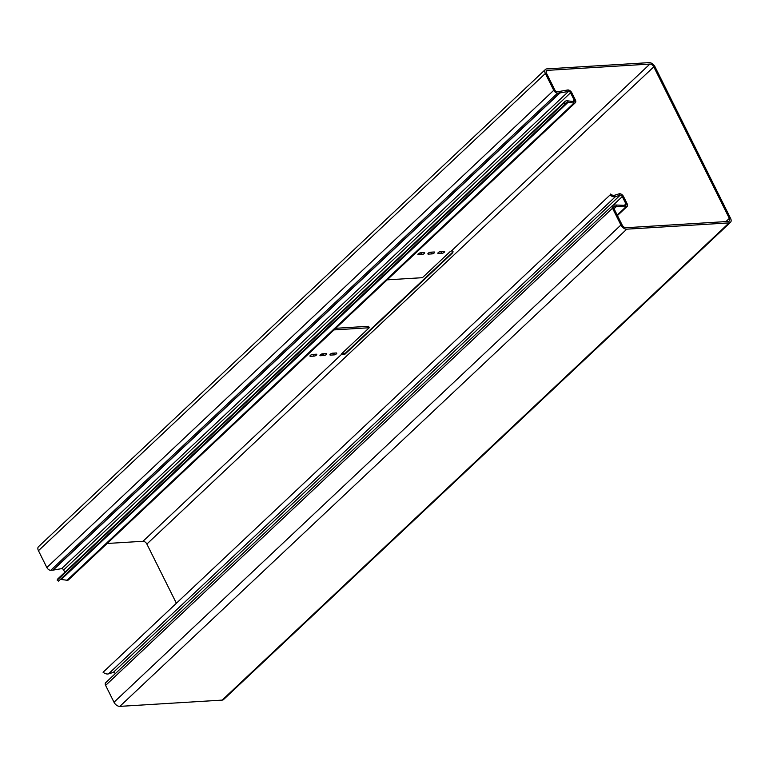 <?xml version="1.0" encoding="UTF-8"?>
<svg xmlns="http://www.w3.org/2000/svg" width="769" height="769" viewBox="0 0 769 769"><rect width="100%" height="100%" fill="white"/><g stroke="black" fill="none" stroke-linecap="round" stroke-linejoin="round"><path stroke-width="1.15" d="M434.312 252.866A1.74 0.625 153.5 0 0 434.658 252.165A1.74 0.625 153.5 0 0 434.11 251.992L430.457 252.213A1.74 0.625 153.5 0 0 428.641 252.905A1.74 0.625 153.5 0 0 427.881 253.943A1.74 0.625 153.5 0 0 428.429 254.126L432.082 253.895A1.74 0.625 153.5 0 0 434.312 252.866M424.325 253.482A1.74 0.625 153.5 0 0 424.671 252.78A1.74 0.625 153.5 0 0 424.123 252.597L420.47 252.828A1.74 0.625 153.5 0 0 418.653 253.52A1.74 0.625 153.5 0 0 417.894 254.558A1.74 0.625 153.5 0 0 418.442 254.731L422.094 254.51A1.74 0.625 153.5 0 0 424.325 253.482M336.38 353.855A1.74 0.625 153.5 0 0 336.726 353.154A1.74 0.625 153.5 0 0 336.178 352.971L332.525 353.192A1.74 0.625 153.5 0 0 330.718 353.894A1.74 0.625 153.5 0 0 329.949 354.932A1.74 0.625 153.5 0 0 330.497 355.105L334.15 354.884A1.74 0.625 153.5 0 0 336.38 353.855M444.299 252.251A1.74 0.625 153.5 0 0 444.645 251.55A1.74 0.625 153.5 0 0 444.098 251.376L440.445 251.598A1.74 0.625 153.5 0 0 438.638 252.299A1.74 0.625 153.5 0 0 437.869 253.328A1.74 0.625 153.5 0 0 438.417 253.51L442.069 253.289A1.74 0.625 153.5 0 0 444.299 252.251M316.405 355.076A1.74 0.625 153.5 0 0 316.751 354.374A1.74 0.625 153.5 0 0 316.203 354.201L312.541 354.422A1.74 0.625 153.5 0 0 310.734 355.115A1.74 0.625 153.5 0 0 309.974 356.153A1.74 0.625 153.5 0 0 310.522 356.326L314.175 356.105A1.74 0.625 153.5 0 0 316.405 355.076M326.392 354.461A1.74 0.625 153.5 0 0 326.738 353.759A1.74 0.625 153.5 0 0 326.191 353.586L322.538 353.807A1.74 0.625 153.5 0 0 320.721 354.509A1.74 0.625 153.5 0 0 319.962 355.538A1.74 0.625 153.5 0 0 320.51 355.72L324.162 355.489A1.74 0.625 153.5 0 0 326.392 354.461M564.879 101.537A6.969 4.201 46.7 0 1 567.637 100.826L568.147 102.267A5.229 3.143 46.7 0 0 566.071 102.806A5.229 3.143 46.7 0 0 565.475 103.892L58.569 581.095L57.175 580.182A6.969 4.201 -133.3 0 1 57.963 578.74L564.879 101.537A6.969 4.201 46.7 0 0 564.081 102.979L57.175 580.182M565.475 103.892L564.081 102.979M60.28 579.48A5.229 3.143 -133.3 0 1 61.241 579.47L67.066 580.259A3.489 2.096 46.7 0 0 68.451 579.903L575.356 102.7A3.489 2.096 -133.3 0 1 573.972 103.056L67.066 580.259M61.241 579.47L568.147 102.267L573.972 103.056L573.472 101.614L567.637 100.826M115.302 673.634A1.74 1.048 46.7 0 0 113.245 672.433L108.516 673.865A6.969 4.201 -133.3 0 1 103.075 672.26L609.99 195.057A6.969 4.201 46.7 0 0 615.431 196.662L620.15 195.23L619.218 193.807A3.489 2.096 -133.3 0 1 623.515 196.499L627.148 203.785A3.489 2.096 46.7 0 1 627.1 206.477A3.489 2.096 46.7 0 1 625.947 206.851L616.498 206.467A3.489 2.096 -133.3 0 0 616.277 206.467L614.229 206.592A1.74 1.048 -133.3 0 0 613.758 206.784A1.74 1.048 -133.3 0 0 613.739 208.12L622.131 224.952A3.489 2.096 -133.3 0 0 626.024 227.72L728.349 221.443A3.489 2.096 -133.3 0 0 729.281 221.068A3.489 2.096 -133.3 0 0 729.329 218.386L653.775 66.845A3.489 2.096 -133.3 0 0 649.892 64.077L547.557 70.354A3.489 2.096 -133.3 0 0 546.624 70.729A3.489 2.096 -133.3 0 0 546.576 73.411L554.968 90.242A1.74 1.048 -133.3 0 0 556.91 91.626L558.957 91.501A3.489 2.096 -133.3 0 0 559.169 91.482L567.676 89.983A3.489 2.096 46.7 0 1 571.771 92.732L575.404 100.018A3.489 2.096 -133.3 0 1 575.356 102.7M567.676 89.983L568.502 91.434A1.74 1.048 46.7 0 1 570.55 92.799L574.183 100.085A1.74 1.048 -133.3 0 1 574.164 101.431A1.74 1.048 -133.3 0 1 573.472 101.614M64.798 572.309L63.644 570.002A1.74 1.048 -133.3 0 0 61.597 568.637L53.09 570.127L559.995 92.924A5.229 3.143 -133.3 0 1 559.688 92.962L557.64 93.087A3.489 2.096 -133.3 0 1 553.747 90.319L545.356 73.488A5.229 3.143 -133.3 0 1 545.432 69.46A5.229 3.143 -133.3 0 1 546.836 68.893L649.161 62.625A5.229 3.143 -133.3 0 1 654.996 66.768L730.55 218.309A5.229 3.143 -133.3 0 1 730.483 222.337A5.229 3.143 -133.3 0 1 729.079 222.904L626.745 229.172A5.229 3.143 -133.3 0 1 620.91 225.029L612.518 208.197A3.489 2.096 -133.3 0 1 612.566 205.506A3.489 2.096 -133.3 0 1 613.508 205.131L615.546 205.006A5.229 3.143 -133.3 0 1 615.873 205.006L625.322 205.4A1.74 1.048 46.7 0 0 625.908 205.208A1.74 1.048 46.7 0 0 625.928 203.862L622.294 196.576L613.143 205.198M61.597 568.637L568.502 91.434L559.995 92.924L559.169 91.482M553.747 90.319L46.842 567.522A3.489 2.096 46.7 0 0 50.735 570.29L52.773 570.165A5.229 3.143 46.7 0 0 53.09 570.127M46.842 567.522L38.45 550.691A5.229 3.143 46.7 0 1 38.517 546.663L545.432 69.46M334.015 329.911L369.235 327.748L341.965 353.423A2.182 0.779 153.5 0 0 341.542 354.298A2.182 0.779 153.5 0 0 341.561 354.336L142.976 541.28L107.141 543.481M335.717 328.296L368.514 326.287L369.235 327.748M342.061 353.327L345.329 353.24L344.897 354.259L452.614 252.857C453.45 251.376 453.008 250.771 451.307 251.021A2.182 0.779 153.5 0 0 449.682 252.011L422.412 277.686L387.182 279.849M321.327 354.163L323.432 354.038A1.74 0.625 153.5 0 0 324.643 353.682M311.33 354.778L313.444 354.653A1.74 0.625 153.5 0 0 314.656 354.288M439.234 251.953L441.348 251.828A1.74 0.625 153.5 0 0 442.56 251.473M331.314 353.557L333.429 353.423A1.74 0.625 153.5 0 0 334.64 353.067M419.259 253.184L421.364 253.049A1.74 0.625 153.5 0 0 422.575 252.693M429.246 252.568L431.351 252.443A1.74 0.625 153.5 0 0 432.562 252.078M341.523 354.259L344.897 354.259M619.218 193.807L614.498 195.249A5.229 3.143 46.7 0 1 610.423 194.038M620.91 225.029L114.004 702.232L105.613 685.4A3.489 2.096 46.7 0 1 105.661 682.709L612.566 205.506M729.079 222.904L222.164 700.107L119.839 706.375A5.229 3.143 46.7 0 1 114.004 702.232M653.775 66.845L146.869 544.048L176.178 602.829M222.164 700.107A5.229 3.143 46.7 0 0 223.568 699.54L730.483 222.337M113.245 672.433L620.15 195.23A1.74 1.048 -133.3 0 1 622.294 196.576M103.075 672.26L609.99 195.057M146.869 544.048A3.489 2.096 46.7 0 0 142.976 541.28M345.329 353.24L453.047 251.838M574.183 100.085L572.684 101.508M570.55 92.799L63.644 570.002M52.773 570.165L559.688 92.962M557.64 93.087L50.735 570.29M545.356 73.488L38.45 550.691M323.432 354.038L324.162 355.489M320.144 354.999L320.51 355.72M313.444 354.653L314.175 356.105M310.157 355.614L310.522 356.326M441.348 251.828L442.069 253.289M438.061 252.79L438.417 253.51M333.429 353.423L334.15 354.884M330.141 354.384L330.497 355.105M421.364 253.049L422.094 254.51M418.076 254.01L418.442 254.731M431.351 252.443L432.082 253.895M428.073 253.405L428.429 254.126M649.892 64.077L451.307 251.021M547.557 70.354L546.192 71.642M108.516 673.865L615.431 196.662L614.498 195.249M625.928 203.862L624.341 205.352M617.209 215.08L625.947 206.851L625.322 205.4M614.056 208.764L616.498 206.467L615.873 205.006M616.277 206.467L613.989 208.62M614.229 206.592L613.547 207.236M612.518 208.197L105.613 685.4M626.745 229.172L119.839 706.375M729.329 218.386L725.917 221.597M627.1 206.477L617.449 215.56"/></g></svg>

